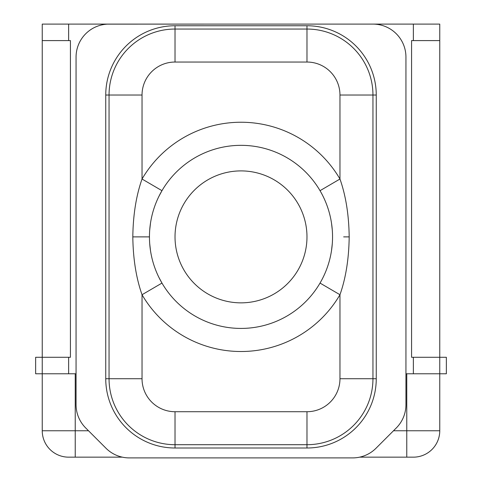 <?xml version="1.0" encoding="UTF-8"?>
<svg xmlns="http://www.w3.org/2000/svg" width="482" height="482" viewBox="0 0 482 482"><rect width="100%" height="100%" fill="white"/><g stroke="black" fill="none" stroke-linecap="round" stroke-linejoin="round"><path stroke-width="0.72" d="M68.637 357.283L42.241 357.283L42.241 40.596L70.426 40.596L70.426 357.283L68.637 357.283L68.637 373.779L42.241 373.779L42.241 357.283L35.644 357.283L35.644 373.779L42.241 373.779L42.241 430.769A26.389 26.389 0 0 0 68.637 457.159L75.234 457.159L75.234 430.769L42.241 430.769M42.241 40.596L42.241 24.1L68.637 24.1L68.637 40.596M68.637 373.779L75.234 373.779L75.234 430.769L88.513 430.769M76.06 373.779L75.234 373.779M405.94 373.779L446.356 373.779L446.356 357.283L439.759 357.283L439.759 24.1L372.954 24.1A32.987 32.987 0 0 1 405.94 57.087L405.94 404.651A32.987 32.987 0 0 1 396.282 427.974L376.02 448.236A32.987 32.987 0 0 1 352.691 457.9L129.309 457.9A32.987 32.987 0 0 1 105.98 448.236L85.718 427.974A32.987 32.987 0 0 1 76.06 404.651L76.06 57.087A32.987 32.987 0 0 1 109.046 24.1L68.637 24.1M76.06 57.087A32.987 32.987 0 0 1 109.046 24.1L372.954 24.1A32.987 32.987 0 0 1 405.94 57.087M216.261 24.1L107.396 24.142M374.604 24.1L265.739 24.1M439.759 40.596L411.574 40.596L411.574 357.283L439.759 357.283L439.759 430.769L393.487 430.769M439.759 430.769A26.389 26.389 0 0 1 413.363 457.159L359.644 457.159M122.356 457.159L75.234 457.159M175.02 236.879A65.98 65.98 0 0 0 241 302.853A65.98 65.98 0 0 0 306.98 236.879A65.98 65.98 0 0 0 241 170.899A65.98 65.98 0 0 0 175.02 236.879M132.815 236.879C133.098 258.798 136.171 278.084 142.033 294.731L142.033 378.725A32.987 32.987 0 0 0 175.02 411.718L306.98 411.718A32.987 32.987 0 0 0 339.967 378.725L339.967 294.731C345.829 278.078 348.902 258.792 349.185 236.879C348.902 214.954 345.829 195.668 339.967 179.021L339.967 95.026A32.987 32.987 0 0 0 306.98 62.039L175.02 62.039A32.987 32.987 0 0 0 142.033 95.026L142.033 179.021C136.171 195.68 133.098 214.96 132.815 236.879L149.456 236.879A91.544 91.544 0 0 0 241 328.423A91.544 91.544 0 0 0 332.544 236.879A91.544 91.544 0 0 0 241 145.335A91.544 91.544 0 0 0 149.456 236.879L138.346 236.879M332.291 230.047L331.514 223.178M330.501 217.647L330.194 216.261M328.441 209.778L328.314 209.375M326.133 203.229L325.916 202.681M320.03 190.679L339.967 179.021A114.638 114.638 0 0 0 142.033 179.021L161.97 190.679L158.891 196.397M156.084 202.687L155.819 203.338M151.806 216.267L151.324 218.485M150.486 223.184L149.709 230.053M339.967 378.725L372.954 378.725L372.954 95.026A65.98 65.98 0 0 0 306.98 29.047L175.02 29.047A65.98 65.98 0 0 0 109.046 95.026L109.046 378.725A65.98 65.98 0 0 0 175.02 444.705L306.98 444.705A65.98 65.98 0 0 0 372.954 378.725L376.255 378.725A69.275 69.275 0 0 1 306.98 448.001L175.02 448.001A69.275 69.275 0 0 1 105.745 378.725L105.745 95.026A69.275 69.275 0 0 1 175.02 25.751L306.98 25.751A69.275 69.275 0 0 1 376.255 95.026L376.255 378.725M325.916 271.065L326.181 270.414M330.194 257.484L330.676 255.267M331.514 250.568L332.291 243.699M149.709 243.705L150.486 250.574M151.499 256.105L151.806 257.49M153.559 263.979L153.686 264.377M155.867 270.523L156.084 271.077M158.897 277.361L161.964 283.073M413.363 373.779L413.363 357.283M413.363 40.596L413.363 24.1M406.766 373.779L406.766 457.159M339.967 294.731L320.03 283.079L339.967 294.731A114.638 114.638 0 0 1 142.033 294.731L161.97 283.079M343.654 236.879L349.185 236.879M339.967 95.026L376.255 95.026M306.98 411.718L306.98 448.001M306.98 62.039L306.98 25.751M175.02 62.039L175.02 25.751M142.033 179.021L161.97 190.679M142.033 378.725L105.745 378.725M142.033 95.026L105.745 95.026M175.02 411.718L175.02 448.001"/></g></svg>
